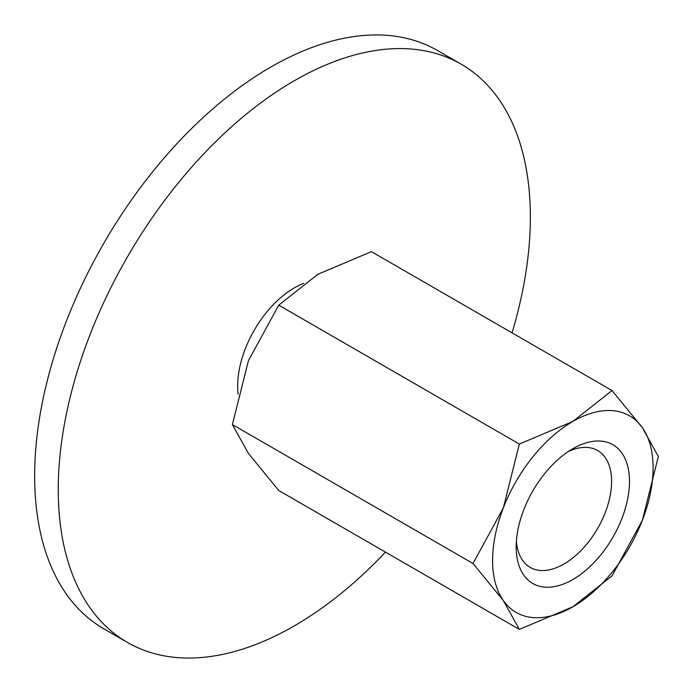 <?xml version="1.0" encoding="UTF-8"?>
<svg xmlns="http://www.w3.org/2000/svg" width="693" height="693" viewBox="0 0 693 693"><rect width="100%" height="100%" fill="white"/><g stroke="black" fill="none" stroke-linecap="round" stroke-linejoin="round"><path stroke-width="1.04" d="M127.391 642.411L103.785 628.785A333.827 192.732 -60 0 1 34.65 475.961A333.827 192.732 -60 0 1 180.371 140.012A333.827 192.732 -60 0 1 437.612 50.58L461.217 64.206A333.827 192.732 120 0 0 203.976 153.647A333.827 192.732 120 0 0 58.255 489.596A333.827 192.732 120 0 0 127.391 642.411A333.827 192.732 120 0 0 385.455 552.113M512.049 332.848A333.827 192.732 120 0 0 530.353 217.03A333.827 192.732 120 0 0 461.217 64.206M238.123 394.135A80.119 46.258 -60 0 1 237.656 386.018A80.119 46.258 -60 0 1 303.768 283.35M473.007 563.487L503.343 600.588L519.343 629.409L572.842 606.799A113.505 65.532 120 0 0 642.35 520.33A113.505 65.532 120 0 0 653.101 467.784A113.505 65.532 120 0 0 642.35 427.659A113.505 65.532 120 0 0 572.842 421.448L519.343 444.066L503.343 507.917A113.505 65.532 120 0 0 492.584 560.464A113.505 65.532 120 0 0 503.343 600.588A113.505 65.532 120 0 0 572.842 606.799L612.014 575.909L642.35 520.33L658.35 456.479L642.35 427.659L612.014 390.557L572.842 421.448A113.505 65.532 120 0 0 503.343 507.917L473.007 563.487L232.406 424.584L248.406 360.732L278.742 305.154L317.914 274.263L371.413 251.654L612.014 390.557M519.343 629.409L278.742 490.505L248.406 453.404L232.406 424.584M568.182 451.619A67.472 38.955 -60 0 1 597.635 450.528A67.472 38.955 -60 0 1 611.607 481.418A67.472 38.955 -60 0 1 582.163 549.315A67.472 38.955 -60 0 1 530.171 567.394A67.472 38.955 -60 0 1 516.389 541.337M516.19 546.829A80.119 46.258 -60 0 1 572.842 448.709A80.119 46.258 -60 0 1 629.495 481.418A80.119 46.258 -60 0 1 572.842 579.539A80.119 46.258 -60 0 1 516.19 546.829M278.742 305.154L519.343 444.066"/></g></svg>
